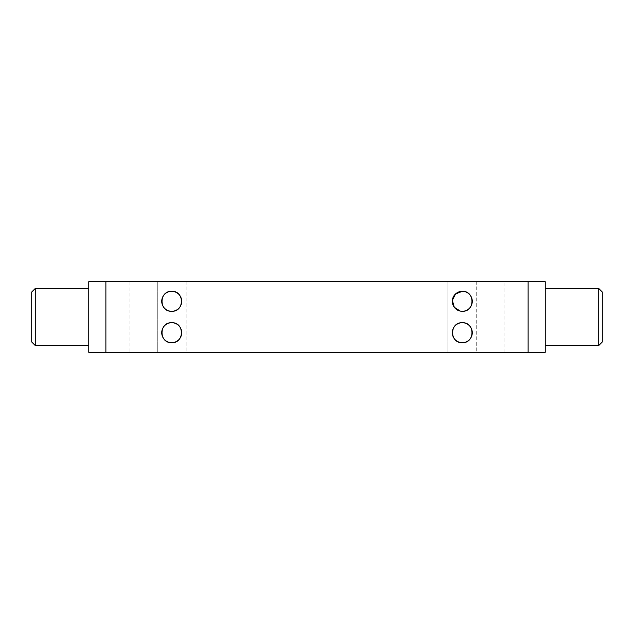 <?xml version="1.0" encoding="UTF-8"?>
<svg xmlns="http://www.w3.org/2000/svg" width="634" height="634" viewBox="0 0 634 634"><rect width="100%" height="100%" fill="white"/><g stroke="black" fill="none" stroke-linecap="round" stroke-linejoin="round"><path stroke-width="0.48" stroke-dasharray="3.17 2.38" d="M462.289 342.677A9.986 9.986 0 0 1 452.304 332.692A9.986 9.986 0 0 1 462.289 322.706C475.183 322.112 475.199 343.263 462.289 342.677C449.371 343.263 449.403 322.096 462.289 322.706A9.986 9.986 0 0 1 472.275 332.692A9.986 9.986 0 0 1 462.289 342.677M462.289 311.294A9.986 9.986 0 0 1 452.304 301.308A9.986 9.986 0 0 1 462.289 291.323C475.183 290.729 475.199 311.88 462.289 311.294C449.371 311.88 449.403 290.713 462.289 291.323A9.986 9.986 0 0 1 472.275 301.308A9.986 9.986 0 0 1 462.289 311.294L460.276 311.088M171.711 342.677A9.986 9.986 0 0 1 161.725 332.692A9.986 9.986 0 0 1 171.711 322.706C184.605 322.112 184.621 343.263 171.711 342.677C158.793 343.263 158.825 322.096 171.711 322.706A9.986 9.986 0 0 1 181.696 332.692A9.986 9.986 0 0 1 171.711 342.677M171.711 311.294A9.986 9.986 0 0 1 161.725 301.308A9.986 9.986 0 0 1 171.711 291.323C184.605 290.729 184.621 311.88 171.711 311.294C158.793 311.88 158.825 290.713 171.711 291.323A9.986 9.986 0 0 1 181.696 301.308A9.986 9.986 0 0 1 171.711 311.294M88.76 345.53L88.76 288.47L88.76 345.53M105.878 281.694L105.878 352.306L105.878 281.694M545.24 288.47L545.24 345.53L545.24 288.47M528.122 281.694L528.122 352.306L528.122 281.694M186.158 281.337L186.158 352.662L157.272 352.662L186.158 352.662L157.272 352.662L186.158 352.662L186.158 281.337L157.272 281.337L157.272 352.662L157.272 281.337L186.158 281.337M476.736 281.337L476.736 352.662L447.85 352.662L476.728 352.662L447.85 352.662L476.728 352.662L476.736 281.337L447.85 281.337L447.85 352.662L447.85 281.337L476.728 281.337M129.986 352.662L504.014 352.662L129.986 352.662L129.986 281.337L504.014 281.337L129.986 281.337M504.014 352.662L504.014 281.337M545.24 352.306L545.24 281.694M528.122 352.662L528.122 281.337L105.878 281.337L105.878 352.662L528.122 352.662M598.734 288.47L598.734 345.53M602.3 341.964L602.3 292.036M88.76 352.306L88.76 281.694M35.266 345.53L35.266 288.47M31.7 292.036L31.7 341.964"/><path stroke-width="0.95" d="M598.734 288.47L602.3 292.036L602.3 341.964L598.734 345.53L598.734 288.47L545.24 288.47M35.266 345.53L31.7 341.964L31.7 292.036L35.266 288.47L35.266 345.53L88.76 345.53M171.711 322.706A9.986 9.986 0 0 0 161.725 332.692A9.986 9.986 0 0 0 171.711 342.677A9.986 9.986 0 0 0 181.696 332.692A9.986 9.986 0 0 0 171.711 322.706C158.793 322.12 158.825 343.287 171.711 342.677C184.605 343.271 184.621 322.12 171.711 322.706M171.711 291.323A9.986 9.986 0 0 0 161.725 301.308A9.986 9.986 0 0 0 171.711 311.294A9.986 9.986 0 0 0 181.696 301.308A9.986 9.986 0 0 0 171.711 291.323C158.793 290.737 158.825 311.904 171.711 311.294C184.605 311.888 184.621 290.737 171.711 291.323M462.289 322.706A9.986 9.986 0 0 0 452.304 332.692A9.986 9.986 0 0 0 462.289 342.677A9.986 9.986 0 0 0 472.275 332.692A9.986 9.986 0 0 0 462.289 322.706C449.371 322.12 449.403 343.287 462.289 342.677C475.183 343.271 475.199 322.12 462.289 322.706M462.289 311.294C475.183 311.888 475.199 290.737 462.289 291.323A9.986 9.986 0 0 0 452.304 301.308A9.986 9.986 0 0 0 462.289 311.294A9.986 9.986 0 0 0 472.275 301.308A9.986 9.986 0 0 0 462.289 291.323L455.537 293.954L452.351 300.302L454.285 307.276L460.276 311.088M35.266 288.47L88.76 288.47M105.878 281.694L88.76 281.694L88.76 352.306L105.878 352.306M598.734 345.53L545.24 345.53M528.122 281.694L545.24 281.694L545.24 352.306L528.122 352.306M528.122 352.662L528.122 281.337L105.878 281.337L105.878 352.662L528.122 352.662"/></g></svg>
